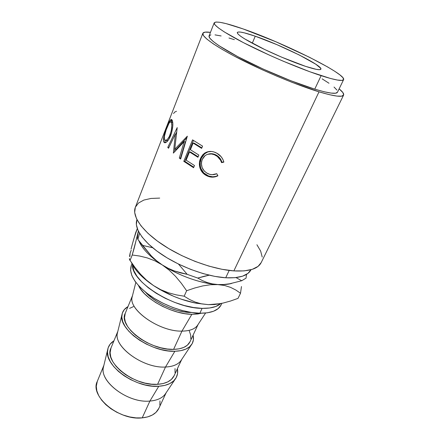 <?xml version="1.0" encoding="UTF-8"?>
<svg xmlns="http://www.w3.org/2000/svg" width="440" height="440" viewBox="0 0 440 440"><rect width="100%" height="100%" fill="white"/><g stroke="black" fill="none" stroke-linecap="round" stroke-linejoin="round"><path stroke-width="0.66" d="M255.239 36.196C281.215 44.996 323.208 65.852 320.875 69.19C320.155 70.383 315.068 69.443 305.602 66.369L316.267 69.338L319.341 69.696L320.798 69.306L320.628 68.206L315.733 64.18L299.293 54.995L276.986 44.688L255.239 36.196L244.255 32.841L240.482 32.087L238.101 32.026L237.248 32.675L238.018 34.045L240.444 36.096L244.47 38.775L264.555 49.451L281.721 57.2L305.602 66.369C293.095 62.244 274.346 54.379 259.82 47.135C244.673 39.441 237.166 34.562 237.287 32.494C238.376 31.224 244.36 32.456 255.239 36.196L252.28 43.241L255.239 36.196M190.498 312.493L191.736 312.505L190.498 312.493C175.901 312.395 154.93 302.929 145.596 292.248L151.388 297.605L157.102 301.615L163.526 305.195L170.385 308.187L177.364 310.459L184.168 311.911L190.498 312.493M191.857 314.303C172.689 314.375 144.458 299.074 138.578 285.703L140.498 288.915L144.392 293.584L149.529 298.194L155.705 302.539L162.663 306.422L170.088 309.661L177.656 312.12L185.02 313.682L191.857 314.303L181.962 331.117L191.857 314.303L201.3 313.236L197.89 313.968L191.857 314.303M135.828 282.398L132.11 297.187C128.447 310.035 159.66 331.804 181.962 331.117C158.538 331.859 126.363 308.198 132.473 295.735M132.501 295.631L125.224 313.352C118.03 326.178 149.87 350.631 173.591 349.382L181.962 331.117L173.591 349.382L179.146 348.832L183.794 347.418L187.352 345.208L190.014 341.737M174.867 351.257C150.975 352.539 117.915 329.065 121.952 314.672C122.579 311.212 124.597 308.523 127.996 306.598L124.223 309.678L122.342 313.088L121.809 317.091L122.7 321.547L125.01 326.288L128.678 331.111L133.584 335.819L139.53 340.197L146.262 344.047L153.483 347.199L160.881 349.509L168.113 350.878L174.867 351.257L165.512 367.021L174.867 351.257C182.672 351.005 188.128 348.948 191.235 345.081C193.353 342.282 193.974 338.976 193.089 335.165L193.391 339.856L192.22 343.574L189.695 346.704L185.867 349.102L180.868 350.647L174.867 351.257M121.952 314.677L117.392 333.118C113.586 346.94 143.528 368.572 165.512 367.021C142.423 368.676 111.579 345.076 117.777 331.551M117.821 331.375L110.979 348.04C103.45 361.851 134.068 386.469 157.581 384.329L165.512 367.021L157.581 384.329L163.097 383.559L167.75 381.904L171.358 379.456L174.125 375.7M175.076 379.357C177.386 376.293 178.167 372.73 177.413 368.66L177.546 373.593L176.242 377.559L173.619 380.947L169.741 383.609L164.731 385.413L158.774 386.26C135.229 388.421 103.493 365.129 107.663 349.762C108.35 345.989 110.451 343.002 113.949 340.802L110.116 344.195L108.136 347.864L107.476 352.11L108.207 356.785L110.33 361.697L113.801 366.658L118.487 371.443L124.212 375.848L130.735 379.671L137.77 382.734L144.996 384.907L152.103 386.095L158.774 386.26L149.913 401.06L158.774 386.26C166.392 385.737 171.826 383.433 175.076 379.357L165.072 394.339C161.986 398.233 156.931 400.472 149.913 401.06C127.166 403.524 97.554 380.05 103.813 365.596M107.657 349.767L103.406 367.274C99.49 381.937 128.26 403.375 149.913 401.06L142.214 417.868L149.913 401.06C157.834 400.361 163.207 397.645 166.029 392.909M103.873 365.338L97.284 381.392C89.452 396.077 118.927 420.816 142.214 417.868L147.691 416.895L152.339 415.025L155.986 412.357L158.846 408.348M202.12 308.358C173.267 308.49 130.785 281.182 132.506 264.764L133.832 270.672L136.967 276.254L141.873 282.062L148.385 287.832L156.244 293.304L165.105 298.221L174.565 302.352L184.179 305.498L193.507 307.527L202.12 308.358L199.859 313.225L202.12 308.358C210.733 308.512 216.959 306.916 220.792 303.562L215.826 306.466L209.66 307.989L202.12 308.358M131.989 263.753L131.324 265.408C128.618 274.005 134.722 283.971 149.644 295.317C164.148 305.635 184.718 312.917 199.859 313.225C211.222 313.264 218.317 310.47 221.155 304.843L221.87 303.341M225.72 277.778L229.185 270.44L225.72 277.778L235.065 277.69L242.556 276.188L247.946 273.399L251.004 269.726C247.902 275.71 239.476 278.394 225.72 277.778C206.993 276.645 180.697 267.163 161.849 254.551C142.967 241.929 133.683 227.959 136.967 219.665L136.356 224.653L138.055 230.538L142.126 237.094L148.484 244.041L156.921 251.081L167.09 257.873L178.541 264.082L190.724 269.401L203.038 273.57L214.891 276.397L225.72 277.778M319.011 91.839C298.111 85.514 265.595 72.094 240.653 59.4C215.655 46.69 201.438 36.498 202.835 33.319C203.418 32.049 205.959 31.73 210.458 32.368L204.985 32.148L202.862 33.248L203.456 35.585L206.916 39.138L213.257 43.819L222.338 49.473L233.855 55.875L262.081 69.685L277.409 76.401L292.501 82.522L319.011 91.839L233.871 270.897L319.011 91.839L329.214 94.639L336.826 96.074L341.655 96.157L343.651 94.958L342.903 92.604L339.13 88.847C342.645 91.729 344.13 93.814 343.591 95.106C342.359 97.422 334.164 96.327 319.011 91.839M167.013 125.642L135.317 207.35C131.791 216.112 142.104 231.209 163.125 245.075C184.107 258.923 213.323 269.495 233.871 270.897C248.853 271.695 257.961 268.928 261.184 262.603L343.585 95.123M164.285 132.677L167.173 125.444M167.057 125.554L171.034 115.286L167.03 125.615M171.908 119.752L172.728 122.447L172.772 126.28L171.501 133.26L168.784 139.409L166.661 141.922L164.808 142.819L163.658 141.922L163.372 139.59L165.231 131.808L169.197 121.974L171.166 119.471L171.908 119.752M184.135 141.674L173.365 153.109L175.368 134.035L168.52 148.258L167.772 147.384L177.215 127.584L174.74 149.226L187.336 136.186L180.626 159.038L179.306 158.043L184.135 141.674L185.361 141.823L184.135 141.674L179.306 158.043L180.505 158.142L185.361 141.823L180.505 158.142L180.818 158.378L179.306 158.043L180.626 159.038L187.336 136.186L174.74 149.226L176.072 149.446L186.874 137.748L176.072 149.446L174.74 149.226L177.215 127.584L167.772 147.384L168.823 147.637L167.772 147.384L168.52 148.258L175.368 134.035L173.365 153.109L184.135 141.674M183.788 161.332L192.549 139.859L202.565 146.141L201.63 148.379L193.127 143.083L190.399 149.743L198.847 155.062L197.929 157.278L189.497 151.948L186.131 160.166L194.491 165.528L193.584 167.712L183.788 161.332L184.888 161.354L193.804 167.184L184.888 161.354L193.435 140.448L184.888 161.354L183.788 161.332L193.584 167.712L194.491 165.528L186.131 160.166L189.497 151.948L190.559 151.965L198.138 156.772L190.559 151.965L189.497 151.948L197.929 157.278L198.847 155.062L190.399 149.743L193.127 143.083L194.189 143.121L201.834 147.895L194.189 143.121L193.127 143.083L201.63 148.379L202.565 146.141L192.549 139.859L183.788 161.332M223.657 161.392L223.85 162.135L221.551 162.63L220.616 160.281L217.344 156.459L214.313 154.704L211.431 153.962L207.631 154.297L205.904 155.067L204.397 156.222L202.659 158.565L201.614 161.403L201.366 163.455L202.109 167.547L204.287 171.055L206.668 172.986L209.787 174.361L212.141 174.697L216.75 173.707L217.916 175.786L215.188 176.841L212.284 177.166L209.374 176.759L205.447 175.005L202.323 172.332L200.788 170.022L199.81 167.398L199.419 162.751L201.058 157.218L203.154 154.341L207.07 151.96L211.673 151.47L214.032 151.993L216.981 153.302L221.111 156.679L222.816 159.253L223.657 161.392M321.118 75.663C301.978 69.46 272.278 57.068 249.359 45.65C226.391 34.216 213.087 25.311 214.198 22.836C216.09 20.845 225.72 22.875 243.1 28.925L275.886 41.773L309.364 57.222L327.718 67.001L334.736 71.264L339.906 74.888L342.947 77.715L343.635 79.602L341.803 80.404L337.381 80.042L330.423 78.458L309.81 71.742L283.239 61.204L269.264 55.077L243.414 42.642L224.323 31.944L218.334 27.852L214.957 24.794L214.192 22.847L215.936 22.033L219.978 22.308L226.061 23.617L243.1 28.925C282.975 42.592 346.621 74.102 343.613 79.651C342.617 81.455 335.12 80.13 321.118 75.663L314.749 89.155L321.118 75.663M214.198 22.836L209.083 35.871C207.806 38.775 220.82 48.076 243.502 59.615C266.139 71.137 295.62 83.331 314.749 89.155C328.752 93.33 336.331 94.358 337.48 92.235L335.572 93.214L331.073 93.088L324.071 91.734L314.749 89.155L290.692 80.68L263.192 69.064L237.633 56.573L218.851 45.617L212.993 41.333L209.737 38.06L209.077 35.882L210.903 34.826M154.451 258.918L154.044 258.995M210.496 283.778L210.32 283.498L210.496 283.778M336.941 90.074L334.026 87.049M328.993 83.248L322.113 78.843M234.361 39.655L228.954 38.005M221.122 35.965L215.006 34.876M135.322 207.334L134.673 212.471L136.532 218.779L141.02 225.858L148.066 233.42L157.443 241.126L168.773 248.611L181.528 255.486L195.09 261.415L208.78 266.085L221.914 269.286L233.871 270.897L244.123 270.897L252.274 269.341L258.06 266.382L261.201 262.57M262.207 257.037L260.662 251.136L256.916 244.739M159.704 198.094L150.997 198.446L143.831 200.073L138.529 202.994L135.394 207.152M204.298 276.238L209.193 275.193L197.753 278.064L204.298 276.238M131.362 262.378C134.184 268.978 140.201 275.748 149.419 282.695L153.483 285.549C166.854 294.267 181.088 300.157 196.18 303.221L208.461 304.656L201.636 303.892L195.365 302.126L189.558 299.502L184.179 296.192L186.626 290.736L194.761 287.991L202.823 285.907L210.556 284.719L217.877 284.559L224.615 285.489L230.566 287.375L235.846 290.037L240.521 293.249L238.013 298.381L230.549 301.02L223.02 303.089L215.639 304.359L208.461 304.656L220.402 303.639L214.247 304.557L208.461 304.656L195.322 303.055L180.989 299.107L173.734 296.334L159.836 289.487L153.483 285.549L146.784 280.396L140.657 274.346L135.097 267.603L130.053 260.414L132.215 254.997L134.129 248.424L138.358 231.165L137.434 237.628L137.863 239.443L139.562 233.365L137.863 239.443L137.434 237.628L137.989 233.332L132.215 254.997L139.75 256.058L147.29 257.917L154.809 260.794L162.217 264.891L169.097 270.078L175.472 276.276L181.308 283.25L186.626 290.736L194.761 287.991L202.823 285.907L210.556 284.719L223.657 284.515L229.576 283.805L241.725 280.748L246.065 278.119L241.725 280.748L236.038 277.585L241.725 280.748L229.576 283.805L223.657 284.515L217.877 284.559C201.597 283.789 178.805 275.803 162.217 264.891C150.024 256.762 142.312 248.886 139.073 241.247C141.449 246.983 146.614 253.039 154.572 259.419L162.217 264.891L168.179 268.296L174.339 270.947L187.171 274.329L178.475 264.044L187.171 274.329L197.753 278.064L187.171 274.329L180.675 272.927L174.339 270.947L168.179 268.296L162.217 264.891L156.656 260.81L151.52 256.135L142.318 245.316L152.663 247.742L142.318 245.316L137.863 239.443L151.52 256.135L156.656 260.81L162.217 264.891C177.485 274.544 193.353 280.808 209.825 283.673L217.877 284.559C223.35 284.845 227.992 284.455 231.792 283.393C227.992 284.455 223.35 284.845 217.877 284.559L212.328 283.882L207.152 282.524L202.312 280.561L197.753 278.064M246.065 278.119L246.488 274.401L246.065 278.119M201.636 303.892L208.461 304.656L215.639 304.359L223.02 303.089L230.549 301.02L238.013 298.381L240.521 293.249L235.846 290.037L230.566 287.375L224.615 285.489L212.328 283.882L207.152 282.524M241.461 286.534L240.521 293.249L241.461 286.534M195.365 302.126L189.558 299.502L184.179 296.192L176.193 294.861L168.399 292.765L160.809 289.724L153.483 285.549L142.604 277.096L138.281 272.751L134.816 268.444L132.248 264.264M129.894 256.586L130.103 253.209L131.203 250.217M133.914 238.629L137.275 228.635L135.668 232.705L132.347 244.162L133.914 238.629M131.054 249.095L132.347 244.162L131.054 249.095M129.542 256.41L130.103 253.209L129.542 256.41M129.575 259.859L129.388 258.577L130.053 260.414L129.575 259.859M130.053 260.414L132.215 254.997L139.75 256.058L147.29 257.917L154.809 260.794L162.217 264.891L169.097 270.078L175.472 276.276L181.308 283.25L186.626 290.736L184.179 296.192L176.193 294.861L168.399 292.765L160.809 289.724L153.483 285.549L146.784 280.396M221.034 305.08L218.152 308.611L213.565 311.234L207.394 312.807L199.859 313.225L191.257 312.428L181.951 310.437L172.364 307.318L162.938 303.204L154.115 298.287L146.295 292.809L139.821 287.018L134.954 281.188L131.852 275.567L130.592 270.386L131.34 265.37M159.852 405.152L159.973 400.923M97.306 381.326L96.283 386.348L96.844 390.852L98.675 395.543L101.717 400.23L105.875 404.712L110.979 408.793L116.82 412.286L123.145 415.041L129.674 416.933L136.12 417.89L142.214 417.868C150.618 416.961 156.156 413.809 158.823 408.403L166.177 392.684M175.038 372.664L175.027 368.621M111.001 347.98L110.105 352.754L110.803 357.082L112.788 361.631L116.012 366.212L120.357 370.634L125.653 374.699L131.675 378.224L138.171 381.051L144.843 383.064L151.41 384.17L157.581 384.329C166.067 383.708 171.573 380.848 174.097 375.749L181.737 359.431M181.638 359.579C178.987 364.111 173.613 366.591 165.512 367.021C172.706 366.674 177.782 364.639 180.741 360.927L191.23 345.087M190.828 338.888L190.674 335.049L189.299 330.957M133.463 306.598L129.564 308.385M125.246 313.297L124.493 317.79L125.34 321.921L127.496 326.304L130.906 330.764L135.449 335.11L140.948 339.152L147.163 342.705L153.835 345.615L160.661 347.749L167.343 349.019L173.591 349.382C182.155 349.074 187.622 346.539 189.992 341.786L198.11 324.429M198.049 324.522C195.602 328.801 190.24 330.995 181.962 331.117C189.327 331.04 194.414 329.257 197.23 325.77L205.596 313.027M208.34 154.11L212.064 153.736L214.885 154.451L216.838 155.463L219.632 157.867L221.023 159.94L221.914 162.261L223.779 161.838L221.551 162.63L221.914 162.261C220.907 158.884 218.867 156.415 215.787 154.864L215.232 155.133C218.394 156.734 220.501 159.231 221.551 162.63L223.85 162.135C222.706 157.944 220.193 154.88 216.315 152.944C212.009 150.772 207.994 150.92 204.254 153.401L200.547 158.318C199.304 161.211 199.056 164.241 199.81 167.398C200.904 171.21 203.181 173.965 206.63 175.681C210.408 177.612 214.17 177.645 217.916 175.786L216.75 173.707C213.664 175.082 210.601 175.01 207.554 173.487C202.103 170.203 200.332 165.528 202.235 159.467L205.079 155.628C208.191 153.505 211.574 153.34 215.232 155.133L215.787 154.864C213.301 153.615 210.815 153.368 208.318 154.115L208.323 154.115M217.811 175.599C214.28 177.243 210.744 177.166 207.191 175.368L206.63 175.681L207.191 175.368C203.808 173.69 201.603 170.968 200.569 167.206L199.81 167.398L200.569 167.206C199.848 164.076 200.112 161.068 201.355 158.174L200.547 158.318L201.355 158.174L205.101 153.203L208.412 151.597L203.946 154.198L201.355 158.174L200.222 162.591L200.338 166.067L200.97 168.531L203.781 172.937L208.505 175.967L212.718 176.792L215.573 176.446L217.811 175.599M176.429 134.277L175.368 134.035L176.429 134.277M174.603 151.751L174.873 149.248L174.603 151.751M175.681 134.107L176.754 131.863L175.681 134.107M165.341 142.725L163.658 141.922L165.649 142.599C167.442 141.708 169.131 139.348 170.709 135.52C172.975 128.364 173.443 123.222 172.117 120.087L170.742 119.719C169.637 120.857 168.328 123.431 166.81 127.446C164.104 134.074 163.053 138.897 163.658 141.922L165.154 142.389L164.857 140.344L165.341 142.725M171.039 121.902L172.205 120.291L171.039 121.902M166.056 140.41L167.679 139.073L169.356 136.411L171.243 130.972L171.826 125.626L171.567 123.085L170.935 121.809L170 122.007L168.938 123.431L166.205 129.789L164.34 136.582L164.461 139.793C163.906 137.357 164.709 133.436 166.859 128.024C168.075 124.834 169.147 122.809 170.066 121.952L171.292 122.271C172.321 124.812 171.924 128.959 170.099 134.717L170.929 134.942L170.099 134.717C168.85 137.753 167.558 139.623 166.21 140.338L164.461 139.793L164.84 140.333L167.888 140.657L166.87 140.982M172.013 122.243L172.75 122.672L171.683 122.397M170.857 121.764L171.551 119.977M171.518 119.46L171.341 119.906M168.922 121.099L167.865 123.492L168.922 121.099M170.533 116.655L168.834 121.066L170.533 116.655M173.547 113.537L174.686 112.101L176.495 111.271M202.835 33.319L171.034 115.291M343.613 79.651L337.48 92.235M154.572 259.419L154.303 258.781M210.408 283.465L209.825 283.673M197.329 302.797L196.18 303.221M205.101 153.203L204.248 153.406M172.15 120.17L170.748 119.708M167.651 140.789L166.21 140.338M170.203 117.42L167.822 123.563"/></g></svg>
